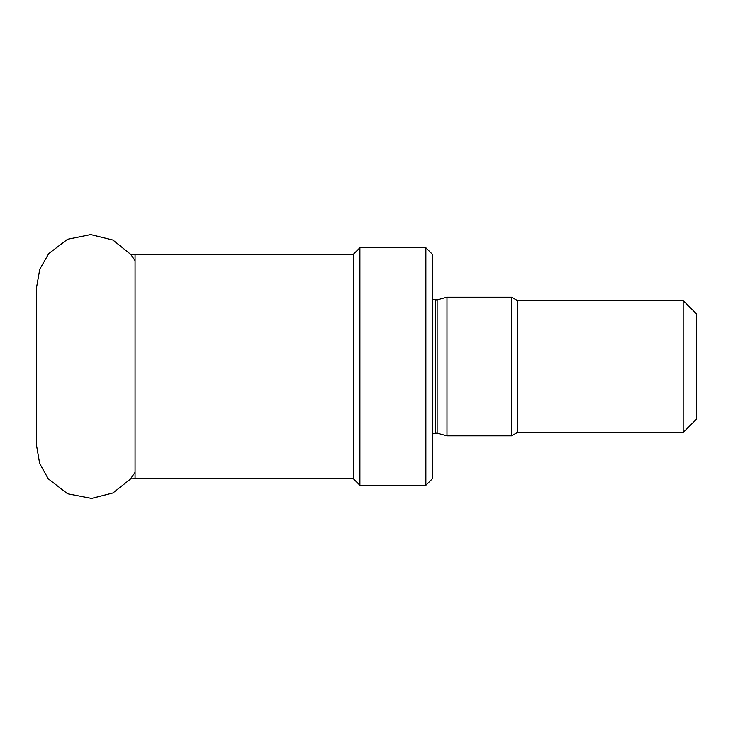 <?xml version="1.0" encoding="UTF-8"?>
<svg xmlns="http://www.w3.org/2000/svg" width="733" height="733" viewBox="0 0 733 733"><rect width="100%" height="100%" fill="white"/><g stroke="black" fill="none" stroke-linecap="round" stroke-linejoin="round"><path stroke-width="1.1" d="M425.873 485.264L432.47 478.667L432.47 254.369L425.873 247.772L359.903 247.772L359.903 485.264L425.873 485.264L425.873 247.772M359.903 485.264L353.306 478.667L353.306 254.369L359.903 247.772M683.156 300.548L683.156 432.488L696.35 419.294L696.35 313.742L683.156 300.548L517.351 300.548L511.634 297.25L446.983 297.25L446.983 435.787L511.634 435.787L511.634 297.25M683.156 432.488L517.351 432.488L517.351 300.548M446.983 435.787L437.134 433.148L437.134 299.889L446.983 297.25M437.134 433.148L435.274 433.148L435.274 299.889L432.47 299.073M353.306 478.667L135.064 478.667L135.064 254.369L353.306 254.369M435.274 433.148L432.47 433.954M130.566 254.177L135.064 254.369M129.869 478.915L135.064 478.667M517.351 432.488L511.634 435.787M437.134 299.889L435.274 299.889M135.064 472.354L130.254 479.235L112.955 492.942L91.57 498.413L67.592 493.749L48.268 478.823L39.655 463.458L36.65 446.113L36.65 286.915L39.774 269.213L48.745 253.618L67.537 239.306L90.69 234.587L112.928 240.067L130.767 254.424L135.064 260.682"/></g></svg>

